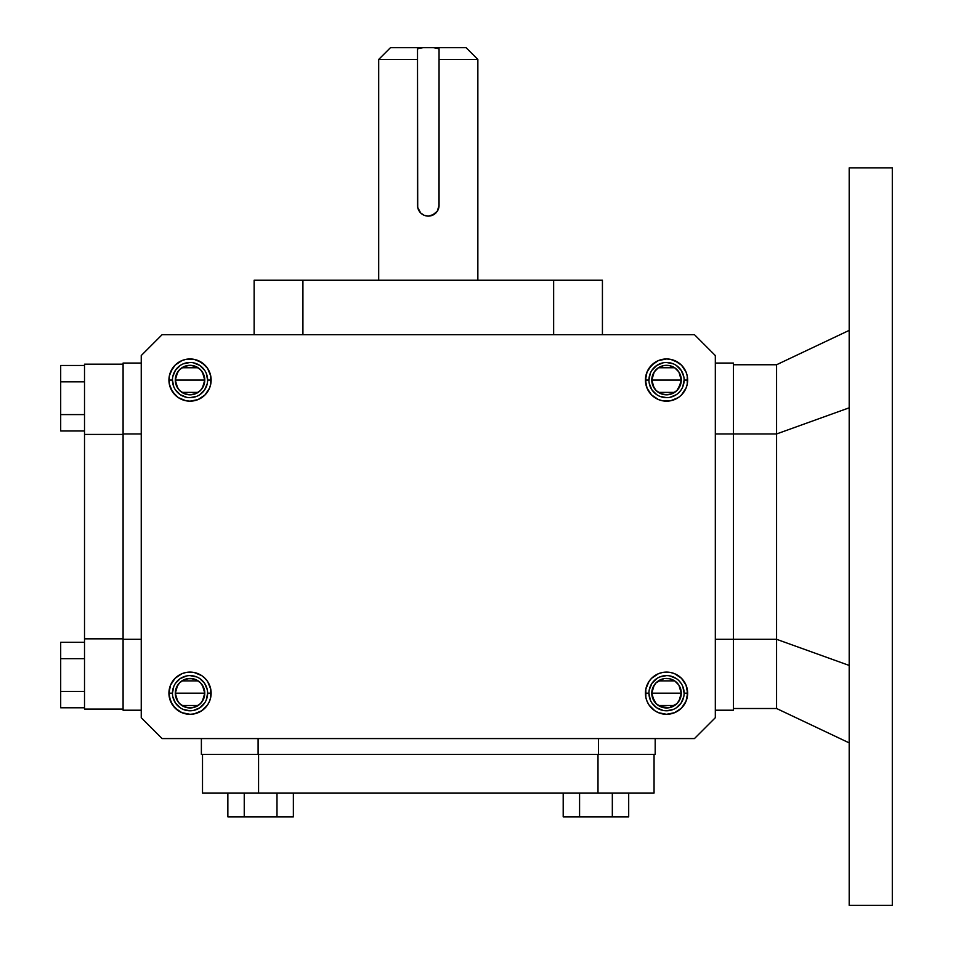 <?xml version="1.0" encoding="UTF-8"?>
<svg xmlns="http://www.w3.org/2000/svg" width="953" height="953" viewBox="0 0 953 953"><rect width="100%" height="100%" fill="white"/><g stroke="black" fill="none" stroke-linecap="round" stroke-linejoin="round"><path stroke-width="1.43" d="M477.858 59.443L439.059 59.443L477.858 59.443L477.858 280.23L477.858 59.443L466.065 47.65L423.227 47.65L417.509 48.829L423.227 47.65L390.504 47.65L378.698 59.443L417.509 59.443L417.509 48.829L417.509 59.443L378.698 59.443L378.698 280.23L378.698 59.443M207.623 693.188L211.137 693.188A21.097 21.097 0 0 1 190.028 714.297A21.097 21.097 0 0 1 168.931 693.188L170.539 701.265L175.114 708.115L181.952 712.689L190.028 714.297L194.15 713.892L201.762 710.735L207.575 704.922L209.529 701.265L210.732 697.31L210.732 689.079L207.575 681.466L204.955 678.274L201.762 675.653L194.15 672.496L185.918 672.496L181.952 673.7L175.114 678.274L170.539 685.124L168.931 693.188L172.445 693.188A17.583 17.583 0 0 0 190.028 710.783A17.583 17.583 0 0 0 207.623 693.188A17.583 17.583 0 0 0 190.028 675.606A17.583 17.583 0 0 0 172.445 693.188L168.931 693.188A21.097 21.097 0 0 1 190.028 672.091A21.097 21.097 0 0 1 211.137 693.188L207.623 693.188A17.583 17.583 0 0 1 190.028 710.783A17.583 17.583 0 0 1 172.445 693.188A17.583 17.583 0 0 1 190.028 675.606A17.583 17.583 0 0 1 207.623 693.188L206.277 699.919M654.187 388.133L651.781 380.068L681.276 380.068L678.881 388.133M678.703 388.395L677.106 390.349M676.821 390.635L674.819 392.267M674.664 392.374L658.404 392.374M658.261 392.279L656.248 390.635M655.962 390.349L654.366 388.395M684.123 380.068A17.583 17.583 0 0 1 666.528 397.651A17.583 17.583 0 0 1 648.945 380.068A17.583 17.583 0 0 1 666.528 362.485A17.583 17.583 0 0 1 684.123 380.068L687.637 380.068A21.097 21.097 0 0 1 666.528 401.165A21.097 21.097 0 0 1 645.431 380.068L648.945 380.068A17.583 17.583 0 0 0 666.528 397.651A17.583 17.583 0 0 0 684.123 380.068A17.583 17.583 0 0 0 666.528 362.485A17.583 17.583 0 0 0 648.945 380.068L645.431 380.068L647.039 388.145L651.614 394.983L658.452 399.557L662.418 400.76L670.65 400.76L678.262 397.615L681.455 394.983L686.029 388.145L687.232 384.178L687.232 375.947L686.029 371.992L681.455 365.142L678.262 362.521L670.65 359.364L666.528 358.959L658.452 360.568L651.614 365.142L647.039 371.992L645.431 380.068A21.097 21.097 0 0 1 666.528 358.959A21.097 21.097 0 0 1 687.637 380.068L684.123 380.068L682.777 386.799M678.881 685.136L681.276 693.188L651.781 693.188L654.187 685.124M654.366 684.862L655.962 682.908M656.248 682.622L658.249 680.99M658.404 680.883L674.664 680.883M674.807 680.978L676.821 682.634M677.106 682.908L678.703 684.862M177.687 388.133L175.281 380.068L204.776 380.068L202.381 388.133M202.203 388.395L200.606 390.349M200.321 390.635L198.307 392.267M198.164 392.374L181.904 392.374M181.761 392.279L179.748 390.635M179.462 390.349L177.866 388.395M652.066 382.939L651.781 380.068A14.748 14.748 0 0 1 666.528 365.321A14.748 14.748 0 0 1 681.276 380.068A14.748 14.748 0 0 1 666.528 394.816A14.748 14.748 0 0 1 651.781 380.068L652.912 385.715L656.105 390.492L660.894 393.696L666.528 394.816L672.175 393.696L676.964 390.492L681.002 382.939L681.002 377.185L678.798 371.873L674.724 367.798L669.411 365.595L663.657 365.595L658.344 367.798L654.27 371.873L651.781 380.068L652.066 377.185M684.123 693.188A17.583 17.583 0 0 0 666.528 675.606A17.583 17.583 0 0 0 648.945 693.188L645.431 693.188A21.097 21.097 0 0 1 666.528 672.091A21.097 21.097 0 0 1 687.637 693.188L684.123 693.188A17.583 17.583 0 0 1 666.528 710.783A17.583 17.583 0 0 1 648.945 693.188A17.583 17.583 0 0 1 666.528 675.606A17.583 17.583 0 0 1 684.123 693.188L687.637 693.188L686.029 685.124L681.455 678.274L674.605 673.7L670.65 672.496L662.418 672.496L658.452 673.7L651.614 678.274L648.981 681.466L645.836 689.079L645.836 697.31L647.039 701.265L648.981 704.922L654.806 710.735L658.452 712.689L666.528 714.297L674.605 712.689L681.455 708.115L686.029 701.265L687.637 693.188A21.097 21.097 0 0 1 666.528 714.297A21.097 21.097 0 0 1 645.431 693.188L648.945 693.188A17.583 17.583 0 0 0 666.528 710.783A17.583 17.583 0 0 0 684.123 693.188L682.777 686.47M202.381 685.136L204.776 693.188L175.281 693.188L177.687 685.124M177.866 684.862L179.462 682.908M179.748 682.622L181.749 680.99M181.904 680.883L198.164 680.883M198.307 680.978L200.321 682.634M200.606 682.908L202.203 684.862M177.687 701.253L175.281 693.188L204.776 693.188A14.748 14.748 0 0 1 190.028 707.948A14.748 14.748 0 0 1 175.281 693.188A14.748 14.748 0 0 1 190.028 678.441A14.748 14.748 0 0 1 204.776 693.188L202.381 701.265M654.187 701.253L651.781 693.188L652.066 696.071L652.066 690.317L651.781 693.188L681.276 693.188A14.748 14.748 0 0 1 666.528 707.948A14.748 14.748 0 0 1 651.781 693.188A14.748 14.748 0 0 1 666.528 678.441A14.748 14.748 0 0 1 681.276 693.188L681.002 690.317L681.002 696.071L681.276 693.188L678.881 701.265M175.566 377.185L175.281 380.068A14.748 14.748 0 0 1 190.028 365.321A14.748 14.748 0 0 1 204.776 380.068L203.656 385.715L200.464 390.492L195.675 393.696L190.028 394.816L184.394 393.696L179.605 390.492L176.412 385.715L175.281 380.068L176.412 374.422L179.605 369.633L184.394 366.44L190.028 365.321L195.675 366.44L200.464 369.633L203.656 374.422L204.776 380.068A14.748 14.748 0 0 1 190.028 394.816A14.748 14.748 0 0 1 175.281 380.068L175.566 382.939M172.445 380.068A17.583 17.583 0 0 1 190.028 362.485A17.583 17.583 0 0 1 207.623 380.068L211.137 380.068A21.097 21.097 0 0 1 190.028 401.165A21.097 21.097 0 0 1 168.931 380.068L172.445 380.068A17.583 17.583 0 0 0 190.028 397.651A17.583 17.583 0 0 0 207.623 380.068A17.583 17.583 0 0 0 190.028 362.485A17.583 17.583 0 0 0 172.445 380.068L168.931 380.068A21.097 21.097 0 0 1 190.028 358.959A21.097 21.097 0 0 1 211.137 380.068L207.623 380.068A17.583 17.583 0 0 1 190.028 397.651A17.583 17.583 0 0 1 172.445 380.068L173.791 386.799M849.194 275.905L849.194 167.907L892.306 167.907L849.194 167.907L849.194 905.35L892.306 905.35L892.306 167.907L892.306 905.35L849.194 905.35L849.194 277.514M776.576 708.508L733.465 708.508L776.576 708.508L776.576 639.308L733.465 639.308L776.576 639.308L776.576 433.96L733.465 433.96L776.576 433.96L849.194 407.813L776.576 433.96L776.576 708.508L849.194 742.887L776.576 708.508M776.576 364.749L849.194 330.369L776.576 364.749L776.576 433.96L776.576 364.749L733.465 364.749L776.576 364.749M849.194 665.444L776.576 639.308L849.194 665.444M849.194 324.032L849.194 330.369M849.194 742.887L849.194 749.225M141.247 355.54L162.105 334.682L694.463 334.682L715.322 355.54L715.322 717.716L694.463 738.575L162.105 738.575L141.247 717.716L141.247 355.54L162.105 334.682L694.463 334.682L715.322 355.54L715.322 717.716L694.463 738.575L162.105 738.575L141.247 717.716L141.247 355.54M175.412 389.837L180.26 394.685L186.597 397.318M190.028 397.651L196.759 396.317M199.808 394.685L204.657 389.837L207.277 383.499M207.623 380.068L206.277 373.338M204.657 370.3L199.808 365.44L193.459 362.819M190.028 362.485L183.298 363.82M180.26 365.44L175.412 370.3L172.791 376.638M598.46 754.454L655.188 754.454L655.188 738.575L655.188 754.454L598.46 754.454L598.46 738.575L598.46 754.454L258.108 754.454L598.46 754.454M201.381 754.454L258.108 754.454L258.108 738.575L258.108 754.454L201.381 754.454L201.381 738.575L201.381 754.454M202.512 754.454L202.512 793.027L258.573 793.027L258.573 754.454L258.573 793.027L597.996 793.027L597.996 754.454L597.996 793.027L654.056 793.027L654.056 754.454L654.056 793.027L202.512 793.027L202.512 754.454M227.862 816.852L293.369 816.852L293.369 793.027L293.369 816.852L276.989 816.852L276.989 793.027L276.989 816.852L244.242 816.852L244.242 793.027L244.242 816.852L227.862 816.852L227.862 793.027L227.862 816.852M123.092 639.308L123.092 710.211L141.247 710.211L123.092 710.211L123.092 639.308L141.247 639.308L123.092 639.308L123.092 433.96L141.247 433.96L123.092 433.96L123.092 639.308M715.322 639.308L733.465 639.308L733.465 433.96L715.322 433.96L733.465 433.96L733.465 363.045L715.322 363.045L733.465 363.045L733.465 710.211L715.322 710.211L733.465 710.211L733.465 639.308L715.322 639.308M123.092 363.045L141.247 363.045L123.092 363.045L123.092 433.96L123.092 363.045M123.092 709.08L84.519 709.08L123.092 709.08M123.092 434.425L84.519 434.425L84.519 638.832L123.092 638.832L84.519 638.832L84.519 709.08L84.519 364.177L123.092 364.177L84.519 364.177L84.519 434.425L123.092 434.425M84.519 642.286L60.694 642.286L60.694 658.666L84.519 658.666L60.694 658.666L60.694 707.793L84.519 707.793L60.694 707.793L60.694 691.413L84.519 691.413L60.694 691.413L60.694 642.286L84.519 642.286M84.519 381.843L60.694 381.843L60.694 365.464L84.519 365.464L60.694 365.464L60.694 381.843L84.519 381.843M683.777 696.619L681.157 702.969L676.308 707.817M663.097 710.438L656.76 707.817L651.912 702.969M649.291 689.758L651.912 683.42L656.76 678.572M658.344 705.458L660.894 706.816L656.105 703.624L652.066 696.071M663.657 707.662L669.411 707.662L660.894 706.816M678.798 701.384L680.156 698.835L676.964 703.624L669.411 707.662M664.646 678.572L669.411 678.727L674.724 680.93L678.798 685.004L681.002 690.317M654.27 685.004L652.912 687.554L656.105 682.765L663.657 678.727M436.915 211.804A10.781 10.781 0 0 0 439.059 205.348L439.059 48.829L433.341 47.65L439.059 48.829L438.856 207.456L437.248 211.34L434.282 214.306L428.29 216.128L424.156 215.307L420.666 212.972L417.712 207.468L417.509 59.443L417.509 205.348A10.781 10.781 0 0 0 436.51 212.305M602.427 280.23L602.427 334.682L602.427 280.23L254.129 280.23L254.129 334.682L254.129 280.23L302.923 280.23L302.923 334.682L302.923 280.23L553.645 280.23L553.645 334.682L553.645 280.23L602.427 280.23M563.199 793.027L563.199 816.852L579.579 816.852L579.579 793.027L579.579 816.852L628.694 816.852L628.694 793.027L628.694 816.852L612.326 816.852L612.326 793.027L612.326 816.852L563.199 816.852L563.199 793.027M169.336 375.947L169.336 384.178L172.481 391.79L178.306 397.615L185.918 400.76L190.028 401.165L198.105 399.557L204.955 394.983L209.529 388.145L210.732 384.178L210.732 375.947L207.575 368.346L201.762 362.521L194.15 359.364L185.918 359.364L181.952 360.568L175.114 365.142L172.481 368.346L169.336 375.947L169.336 384.178L170.539 388.145L175.114 394.983M202.203 701.527L200.606 703.481M200.321 703.767L198.319 705.399M198.164 705.506L181.904 705.506M181.761 705.411L179.748 703.755M179.462 703.481L177.866 701.527M84.519 414.591L60.694 414.591L60.694 381.843L60.694 414.591L84.519 414.591M681.157 683.42L678.965 680.764M676.308 678.572L669.959 675.951M666.528 675.606L659.798 676.952M648.945 693.188L650.291 699.919M666.528 710.783L673.259 709.437M652.066 690.317L652.912 687.554M681.002 696.071L680.156 698.835M204.502 382.939L204.502 377.185M198.224 367.798L195.675 366.44M192.911 365.595L187.157 365.595M177.77 371.873L176.412 374.422M181.844 392.326L184.394 393.696M187.157 394.53L192.911 394.53M202.298 388.264L203.656 385.715M417.712 207.468L417.509 205.348L417.712 207.468M419.332 211.352L418.331 209.481L419.332 211.352M422.298 214.306L424.156 215.307L422.298 214.306M431.9 215.509L437.248 211.34L439.059 205.348L437.248 211.34L434.282 214.306L428.29 216.128L424.156 215.307M202.381 372.004L204.776 380.068L175.281 380.068L177.687 371.992M177.866 371.73L179.462 369.776M179.748 369.502L181.749 367.858M181.904 367.763L198.164 367.763M198.307 367.858L200.321 369.502M200.606 369.776L202.203 371.73M172.445 693.188L173.791 686.47M175.412 683.42L180.26 678.572L186.597 675.951M190.028 675.606L196.759 676.952M199.808 678.572L204.657 683.42L207.277 689.758M204.657 702.969L199.808 707.817L193.459 710.438M190.028 710.783L183.298 709.437M180.26 707.817L175.412 702.969L172.791 696.619M204.502 690.317L204.776 693.188L203.656 687.554L200.464 682.765L195.675 679.572L190.028 678.441L184.394 679.572L179.605 682.765L176.412 687.554L175.281 693.188L176.412 698.835L179.605 703.624L184.394 706.816L190.028 707.948L195.675 706.816L200.464 703.624L203.656 698.835L204.776 693.188L204.502 696.071M678.703 701.527L677.106 703.481M676.821 703.767L674.807 705.399M674.664 705.506L658.404 705.506M658.261 705.411L656.248 703.755M655.962 703.481L654.366 701.527M648.945 380.068L650.291 373.338M651.912 370.3L656.76 365.44L663.097 362.819M666.528 362.485L673.259 363.82M676.308 365.44L681.157 370.3L683.777 376.638M681.157 389.837L678.965 392.505M676.308 394.685L669.959 397.318M666.528 397.651L659.798 396.317M656.76 394.685L651.912 389.837L649.291 383.499M60.694 430.97L84.519 430.97L60.694 430.97L60.694 414.591L60.694 430.97M681.002 377.185L681.002 382.939M664.646 394.697L663.657 394.53M654.27 388.264L652.912 385.715M658.344 367.798L660.894 366.44M663.657 365.595L669.411 365.595M678.798 371.873L680.156 374.422M678.881 372.004L681.276 380.068L651.781 380.068L654.187 371.992M654.366 371.73L655.962 369.776M656.248 369.502L658.249 367.87M658.404 367.763L674.664 367.763M674.807 367.858L676.821 369.502M677.106 369.776L678.703 371.73M198.224 705.458L195.675 706.816M192.911 707.662L187.157 707.662M177.77 701.384L176.412 698.835M175.566 696.071L175.566 690.317M181.844 680.93L184.394 679.572M187.157 678.727L192.911 678.727M202.298 685.004L203.656 687.554M169.336 689.079L169.336 697.31L172.481 704.922L178.306 710.735L181.952 712.689M201.762 710.735L207.575 704.922M210.732 697.31L210.732 689.079M207.575 681.466L204.955 678.274M181.952 673.7L175.114 678.274L170.539 685.124M204.955 394.983L207.575 391.79M210.732 384.178L210.732 375.947M207.575 368.346L204.955 365.142L198.105 360.568M181.952 360.568L175.114 365.142L170.539 371.992M687.232 697.31L687.232 689.079M651.614 678.274L648.981 681.466M645.836 689.079L645.836 697.31M648.981 704.922L654.806 710.735L658.452 712.689M674.605 712.689L681.455 708.115L686.029 701.265M687.232 384.178L687.232 375.947L686.029 371.992L681.455 365.142L674.605 360.568M654.806 362.521L648.981 368.346M645.836 375.947L645.836 384.178M648.981 391.79L651.614 394.983M465.981 47.65L390.587 47.65"/></g></svg>
